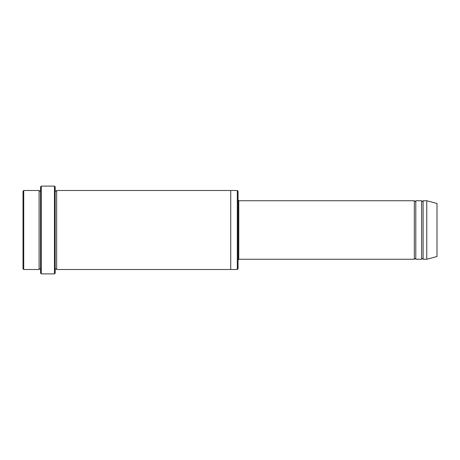 <?xml version="1.0" encoding="UTF-8"?>
<svg xmlns="http://www.w3.org/2000/svg" width="460" height="460" viewBox="0 0 460 460"><rect width="100%" height="100%" fill="white"/><g stroke="black" fill="none" stroke-linecap="round" stroke-linejoin="round"><path stroke-width="0.69" d="M414.328 259.256L238.78 259.256L238.78 200.744L414.328 200.744L414.328 259.256C414.811 258.313 415.299 258.313 415.788 259.256L415.788 200.744L421.642 200.744L421.642 259.256C422.125 258.313 422.613 258.313 423.102 259.256L423.102 200.744L426.759 200.744L426.759 259.256L423.102 259.256M238.044 191.233L238.044 268.767L237.314 269.497L237.314 190.503L238.044 191.233M40.555 190.503C40.066 191.446 39.577 191.446 39.094 190.503L39.094 269.497C39.577 268.554 40.066 268.554 40.555 269.497M23.73 190.503L23 191.233L23 268.767L23.73 269.497L23.73 190.503L39.094 190.503M426.759 259.256L437 256.513L437 203.487L426.759 200.744M54.453 186.11L55.183 186.846L55.183 273.154L54.453 273.89L54.453 186.11L41.285 186.11L41.285 273.89L54.453 273.89M55.183 269.497C55.671 268.554 56.16 268.554 56.649 269.497L56.649 190.503C56.16 191.446 55.671 191.446 55.183 190.503M41.285 273.89L40.555 273.154L40.555 186.846L41.285 186.11M56.649 269.497L230.73 269.497L230.73 190.503L237.314 190.503M415.788 259.256L421.642 259.256M23.73 269.497L39.094 269.497M423.102 200.744C422.613 201.687 422.125 201.687 421.642 200.744M415.788 200.744C415.299 201.687 414.811 201.687 414.328 200.744M230.73 269.497L237.314 269.497M56.649 190.503L230.73 190.503M238.78 200.744L238.044 200.008M238.78 259.256L238.044 259.992"/></g></svg>
